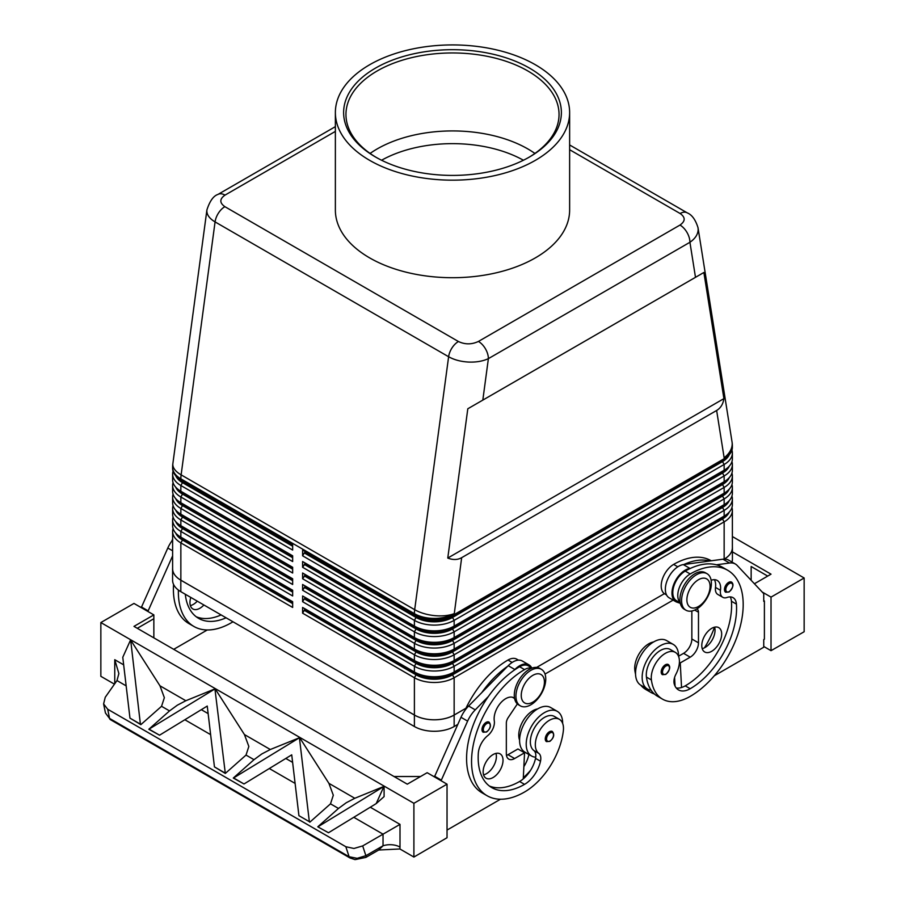 <?xml version="1.0" encoding="UTF-8"?>
<svg xmlns="http://www.w3.org/2000/svg" width="905" height="905" viewBox="0 0 905 905"><rect width="100%" height="100%" fill="white"/><g stroke="black" fill="none" stroke-linecap="round" stroke-linejoin="round"><path stroke-width="1.36" d="M523.429 160.242A101.846 58.802 0 0 0 381.571 160.242M203.885 604.981A14.05 8.111 -60 0 1 192.867 608.952A14.05 8.111 -60 0 1 189.959 602.515A14.05 8.111 -60 0 1 190.797 597.424M731.545 582.096C734.068 584.245 733.242 587.537 729.091 591.994L725.697 592.243A5.86 3.382 -60 0 1 724.792 587.549A5.86 3.382 -60 0 1 728.627 582.39A5.86 3.382 -60 0 1 731.545 582.096A5.86 3.382 -60 0 1 732.122 582.605M696.488 609.167A21.087 12.172 -60 0 1 685.945 610.208A21.087 12.172 -60 0 1 682.709 593.318A21.087 12.172 -60 0 1 696.488 574.743A21.087 12.172 -60 0 1 707.031 573.691A21.087 12.172 -60 0 1 710.255 590.592A21.087 12.172 -60 0 1 696.488 609.167M698.479 606.486A16.403 9.469 -60 0 1 686.884 599.789A16.403 9.469 -60 0 1 698.479 579.709A16.403 9.469 -60 0 1 710.074 586.406A16.403 9.469 -60 0 1 698.479 606.486M685.153 609.676A21.087 12.172 -60 0 1 684.293 609.257A21.087 12.172 -60 0 1 681.058 592.356A21.087 12.172 -60 0 1 694.836 573.781A21.087 12.172 -60 0 1 705.368 572.741L707.031 573.691M668.275 664.53C670.797 666.68 669.972 669.972 665.82 674.429L662.415 674.678A5.86 3.382 -60 0 1 661.521 669.983A5.86 3.382 -60 0 1 665.345 664.824A5.86 3.382 -60 0 1 668.275 664.53A5.86 3.382 -60 0 1 668.852 665.039M711.262 560.783L711.104 560.693A74.957 43.282 120 0 0 673.625 564.415A17.568 10.147 120 0 0 663.885 575.478A17.568 10.147 120 0 0 664.847 593.974L666.555 594.958M653.546 641.996A19.91 11.494 120 0 0 634.846 670.401A55.409 31.992 120 0 0 635.548 674.191M680.175 602.583A17.568 10.147 -60 0 1 680.458 585.037A17.568 10.147 -60 0 1 690.198 573.974A74.957 43.282 -60 0 1 727.677 570.263A74.957 43.282 -60 0 1 739.159 630.321A74.957 43.282 -60 0 1 690.198 696.386A55.409 31.992 -60 0 1 662.494 699.124A55.409 31.992 -60 0 1 651.408 679.96A19.91 11.494 -60 0 1 659.044 658.704A19.91 11.494 -60 0 1 675.3 652.358A19.91 11.494 -60 0 1 679.282 659.247A19.91 11.494 -60 0 1 675.967 674.135A11.708 6.765 120 0 0 674.248 683.999A23.428 13.53 120 0 0 678.479 689.893A23.428 13.53 120 0 0 690.198 688.728A65.59 37.863 120 0 0 736.421 604.11A16.403 9.469 120 0 0 733.061 597.673A16.403 9.469 120 0 0 727.054 597.47A11.708 6.765 -60 0 1 722.767 597.311A11.708 6.765 -60 0 1 720.459 590.286A16.403 9.469 120 0 0 717.224 580.456A16.403 9.469 120 0 0 711.126 580.275M680.221 602.843L676.442 600.66A17.568 10.147 -60 0 1 675.481 582.164A17.568 10.147 -60 0 1 685.221 571.1A74.957 43.282 -60 0 1 690.538 568.34L689.949 568.419A18.745 10.815 120 0 0 674.101 583.544A18.745 10.815 120 0 0 675.854 601.678A18.745 10.815 120 0 0 676.997 602.187L680.322 603.318M678.592 656.453A25.77 14.876 120 0 0 678.603 656.216A25.77 14.876 120 0 0 673.263 644.417A25.77 14.876 120 0 0 653.41 651.329A25.77 14.876 120 0 0 642.154 677.257A25.77 14.876 120 0 0 647.494 689.056A25.77 14.876 120 0 0 651.102 690.198A55.409 31.992 -60 0 1 646.442 677.087A19.91 11.494 -60 0 1 654.077 655.831A19.91 11.494 -60 0 1 670.333 649.496L675.3 652.358M673.263 644.417L666.634 640.593A25.77 14.876 120 0 0 646.781 647.494A25.77 14.876 120 0 0 635.536 673.433A25.77 14.876 120 0 0 640.864 685.221L647.494 689.056M702.212 648.636A14.05 8.111 120 0 0 715.041 630.242A14.05 8.111 120 0 0 714.611 627.165M701.782 645.548A14.05 8.111 -60 0 1 707.925 631.407A14.05 8.111 -60 0 1 718.751 627.64A14.05 8.111 -60 0 1 721.67 634.077A14.05 8.111 -60 0 1 715.527 648.218A14.05 8.111 -60 0 1 704.701 651.985A14.05 8.111 -60 0 1 701.782 645.548M486.121 722.394A5.86 3.382 120 0 0 482.614 726.658A5.86 3.382 120 0 0 483.202 732.247L486.596 731.998C490.657 728.502 491.472 725.199 489.051 722.1A5.86 3.382 120 0 0 486.121 722.394M530.85 670.367A21.087 12.172 120 0 0 517.072 688.943A21.087 12.172 120 0 0 520.307 705.843A21.087 12.172 120 0 0 530.85 704.791A21.087 12.172 120 0 0 544.618 686.216A21.087 12.172 120 0 0 541.394 669.327A21.087 12.172 120 0 0 530.85 670.367M532.83 675.345A16.403 9.469 120 0 0 521.246 695.425A16.403 9.469 120 0 0 532.83 702.122A16.403 9.469 120 0 0 544.425 682.031A16.403 9.469 120 0 0 532.83 675.345M541.394 669.327L539.731 668.365A21.087 12.172 120 0 0 529.187 669.417A21.087 12.172 120 0 0 515.42 687.992A21.087 12.172 120 0 0 518.656 704.882L520.307 705.843M549.403 731.76A5.86 3.382 120 0 0 545.896 736.025A5.86 3.382 120 0 0 546.473 741.614L549.867 741.376C553.928 737.88 554.754 734.577 552.333 731.478A5.86 3.382 120 0 0 549.403 731.76M464.899 710.47A74.957 43.282 -60 0 1 507.988 660.039A17.568 10.147 -60 0 1 516.778 659.168L518.486 660.152M519.583 740.132A19.91 11.494 -60 0 1 518.904 732.722A19.91 11.494 -60 0 1 537.593 708.932M531.891 668.139A17.568 10.147 120 0 0 524.549 669.598A74.957 43.282 120 0 0 475.589 735.663A74.957 43.282 120 0 0 487.071 795.721A74.957 43.282 120 0 0 524.549 792.011A55.409 31.992 120 0 0 563.34 730.81A19.91 11.494 120 0 0 559.358 719.305A19.91 11.494 120 0 0 544.957 723.695A19.91 11.494 120 0 0 535.466 742.281A19.91 11.494 120 0 0 538.769 753.345A11.708 6.765 -60 0 1 540.5 761.229A23.428 13.53 -60 0 1 524.549 784.364A65.59 37.863 -60 0 1 491.754 787.61A65.59 37.863 -60 0 1 478.326 753.118A16.403 9.469 -60 0 1 487.693 735.663A11.708 6.765 120 0 0 494.288 720.866A16.403 9.469 -60 0 1 500.408 703.208A16.403 9.469 -60 0 1 513.916 697.834A16.403 9.469 -60 0 1 514.538 698.253M559.358 719.305L554.38 716.432A19.91 11.494 120 0 0 539.98 720.821A19.91 11.494 120 0 0 530.488 739.408A19.91 11.494 120 0 0 533.803 750.483A11.708 6.765 -60 0 1 535.726 757.191A25.77 14.876 -60 0 1 531.552 755.992A25.77 14.876 -60 0 1 526.212 744.193A25.77 14.876 -60 0 1 537.457 718.265A25.77 14.876 -60 0 1 557.31 711.364A25.77 14.876 -60 0 1 562.65 723.163A25.77 14.876 -60 0 1 562.65 723.4M531.552 755.992L524.923 752.168A25.77 14.876 -60 0 1 519.583 740.369A25.77 14.876 -60 0 1 530.828 714.441A25.77 14.876 -60 0 1 550.693 707.54L557.31 711.364M483.575 774.861A14.05 8.111 120 0 0 496.393 756.478A14.05 8.111 120 0 0 495.963 753.401M503.022 760.302A14.05 8.111 -60 0 1 496.89 774.454A14.05 8.111 -60 0 1 486.053 778.21A14.05 8.111 -60 0 1 483.146 771.784A14.05 8.111 -60 0 1 489.277 757.632A14.05 8.111 -60 0 1 500.114 753.876A14.05 8.111 -60 0 1 503.022 760.302M569.63 149.71L680.13 213.512C685.549 217.336 685.492 221.193 679.994 225.062A14.05 8.111 60 0 1 687.019 232.483A14.05 8.111 60 0 1 689.927 242.28C695.289 238.558 698.038 234.282 698.162 229.463L697.981 227.483M695.492 277.326L703.875 272.484L723.909 398.63C723.072 404.139 720.64 408.087 716.636 410.474L461.663 557.684C457.602 559.957 452.964 560.082 447.771 558.057L467.806 408.777L695.492 277.326L689.927 242.28L488.383 358.64A14.05 8.111 -120 0 0 485.465 348.844A14.05 8.111 -120 0 0 478.44 341.434C471.731 344.613 465.057 344.635 458.428 341.513L224.87 206.668C219.451 202.844 219.508 198.987 225.006 195.118L335.37 131.395M206.928 209.779L206.838 210.989C206.962 215.073 209.711 218.716 215.073 221.906A14.05 8.111 -60 0 1 218.456 213.094A14.05 8.111 -60 0 1 224.87 206.668M335.37 126.643L217.981 194.417A14.05 8.111 60 0 1 225.006 195.118M182.482 538.09A25.77 14.876 0 0 0 182.505 538.113L180.853 537.151A28.112 16.233 180 0 1 172.617 525.681L172.617 519.945A28.112 16.233 0 0 0 180.853 531.416L292.654 595.965L292.654 590.23L180.853 525.681A28.112 16.233 180 0 1 172.617 514.198L172.617 508.463A28.112 16.233 0 0 0 180.853 519.945L292.654 584.494L292.654 578.759L180.853 514.198A28.112 16.233 180 0 1 172.617 502.728L172.617 496.992A28.112 16.233 0 0 0 180.853 508.463L292.654 573.012L292.654 567.277L180.853 502.728A28.112 16.233 180 0 1 172.617 491.245L172.617 485.51A28.112 16.233 0 0 0 180.853 496.992L292.654 561.541L292.654 555.806L180.853 491.245A28.112 16.233 180 0 1 172.617 479.774L172.617 474.039A28.112 16.233 0 0 0 180.853 485.51L292.654 550.059L292.654 544.324L180.853 479.774A28.112 16.233 180 0 1 172.617 468.304L172.617 467.342A28.112 16.233 0 0 0 180.853 478.824A28.112 16.233 -60 0 1 180.921 476.867A28.112 16.233 -60 0 1 181.124 474.865L215.073 221.906L448.62 356.74C454.163 359.851 460.792 361.615 468.496 362.057C476.211 362.362 482.84 361.219 488.383 358.64L482.818 400.112M173.059 528.543A28.112 16.233 0 0 0 172.617 531.416L172.617 568.713A28.112 16.233 180 0 0 180.853 580.184A28.112 16.233 180 0 1 172.584 568.713A28.112 16.233 180 0 1 172.617 567.921M182.482 526.62A25.77 14.876 0 0 0 182.505 526.631L180.853 525.681L180.853 519.945L182.505 517.072A25.77 14.876 180 0 1 175.717 510.137M173.059 517.072A28.112 16.233 0 0 0 172.617 519.945M182.482 515.137A25.77 14.876 0 0 0 182.505 515.16L180.853 514.198L180.853 508.463L182.505 505.601A25.77 14.876 180 0 1 175.717 498.666M173.059 505.601A28.112 16.233 0 0 0 172.617 508.463M182.482 503.666A25.77 14.876 0 0 0 182.505 503.678L180.853 502.728L180.853 496.992L182.505 494.119A25.77 14.876 180 0 1 175.717 487.184M173.059 494.119A28.112 16.233 0 0 0 172.617 496.992M182.482 492.184A25.77 14.876 0 0 0 182.505 492.207L180.853 491.245L180.853 485.51L182.505 482.648A25.77 14.876 180 0 1 175.717 475.713M173.059 482.648A28.112 16.233 0 0 0 172.617 485.51M182.482 480.713A25.77 14.876 0 0 0 182.505 480.736L180.853 479.774L180.853 478.824L414.4 613.658A28.112 16.233 0 0 0 434.276 618.409A28.112 16.233 0 0 0 454.152 613.658A28.112 13.315 -172.4 0 1 434.479 615.615A28.112 13.315 -172.4 0 1 414.682 609.699L181.124 474.865A28.112 13.315 -172.4 0 1 172.81 464.548A28.112 13.315 -172.4 0 1 172.866 463.609A28.112 28.112 0 0 0 172.617 467.342M173.059 471.166A28.112 16.233 0 0 0 172.617 474.039M416.062 661.476L414.4 660.514L416.062 661.476A25.77 14.876 0 0 0 434.276 665.831A25.77 14.876 0 0 0 452.5 661.476L454.152 660.514A28.112 16.233 180 0 1 434.276 665.277A28.112 16.233 180 0 1 414.4 660.514L302.598 595.965L302.598 601.701L414.4 666.261L414.4 671.996L416.062 672.947A25.77 14.876 0 0 0 434.276 677.302A25.77 14.876 0 0 0 452.5 672.947L454.152 671.996A28.112 16.233 180 0 1 434.276 676.748A28.112 16.233 180 0 1 414.4 671.996L302.598 607.447L302.598 613.183L414.4 677.732A28.112 16.233 0 0 0 434.276 682.483A28.112 16.233 0 0 0 454.152 677.732L724.147 521.857A28.112 16.233 0 0 0 732.383 510.375L732.383 547.672A28.112 16.233 180 0 1 724.249 559.098M457.76 724.441L454.152 726.523L454.152 715.052L465.951 708.242L454.152 715.029A28.112 16.233 180 0 1 434.276 719.78A28.112 16.233 180 0 1 414.4 715.029L180.853 580.184L180.853 542.887L292.654 607.447L292.654 601.701L180.853 537.151L180.853 531.416L182.505 528.543A25.77 14.876 180 0 1 175.717 521.619M729.283 512.049A25.77 14.876 180 0 1 722.495 518.984L452.5 674.858A25.77 14.876 180 0 1 434.276 679.225A25.77 14.876 180 0 1 416.062 674.858L304.25 610.309L304.917 608.782M416.062 627.052L414.4 626.09L416.062 627.052A25.77 14.876 0 0 0 434.276 631.407A25.77 14.876 0 0 0 452.5 627.052L454.152 626.09A28.112 16.233 180 0 1 434.276 630.842A28.112 16.233 180 0 1 414.4 626.09L302.598 561.541L302.598 567.277L304.917 564.03L416.719 628.579A24.831 14.333 0 0 0 451.833 628.579L721.828 472.693A24.831 14.333 0 0 0 727.088 468.213M416.062 615.57L414.4 614.619L416.062 615.57A25.77 14.876 0 0 0 434.276 619.925A25.77 14.876 0 0 0 452.5 615.57L454.152 614.619A28.112 16.233 180 0 1 434.276 619.371A28.112 16.233 180 0 1 414.4 614.619L302.598 550.059L302.598 555.806L414.4 620.355A28.112 16.233 0 0 0 434.276 625.106A28.112 16.233 0 0 0 454.152 620.355L724.147 464.469A28.112 16.233 0 0 0 732.383 452.998L732.383 458.733A28.112 16.233 180 0 1 724.147 470.215L454.152 626.09L454.152 620.355L452.5 617.482A25.77 14.876 180 0 1 434.276 621.837A25.77 14.876 180 0 1 416.062 617.482L304.25 552.932L304.917 552.548L416.719 617.097A24.831 14.333 0 0 0 451.833 617.097L721.828 461.222A24.831 14.333 0 0 0 727.088 456.742M416.062 638.523L414.4 637.561L416.062 638.523A25.77 14.876 0 0 0 434.276 642.878A25.77 14.876 0 0 0 452.5 638.523L454.152 637.561A28.112 16.233 180 0 1 434.276 642.324A28.112 16.233 180 0 1 414.4 637.561L302.598 573.012L302.598 578.759L304.917 575.501L416.719 640.05A24.831 14.333 0 0 0 451.833 640.05L721.828 484.175A24.831 14.333 0 0 0 727.088 479.684M302.598 567.277L414.4 631.826A28.112 16.233 0 0 0 434.276 636.577A28.112 16.233 0 0 0 454.152 631.826L724.147 475.951A28.112 16.233 0 0 0 732.383 464.469L732.383 470.215A28.112 16.233 180 0 1 724.147 481.686L454.152 637.561L454.152 631.826L452.5 628.964A25.77 14.876 180 0 1 434.276 633.319A25.77 14.876 180 0 1 416.062 628.964L304.25 564.403M416.062 649.994L414.4 649.043L416.062 649.994A25.77 14.876 0 0 0 434.276 654.36A25.77 14.876 0 0 0 452.5 649.994L454.152 649.043A28.112 16.233 180 0 1 434.276 653.795A28.112 16.233 180 0 1 414.4 649.043L302.598 584.494L302.598 590.23L304.917 586.983L416.719 651.532A24.831 14.333 0 0 0 451.833 651.532L721.828 495.646A24.831 14.333 0 0 0 727.088 491.166M302.598 578.759L414.4 643.308A28.112 16.233 0 0 0 434.276 648.059A28.112 16.233 0 0 0 454.152 643.308L724.147 487.422A28.112 16.233 0 0 0 732.383 475.951L732.383 481.686A28.112 16.233 180 0 1 724.147 493.168L454.152 649.043L454.152 643.308L452.5 640.435A25.77 14.876 180 0 1 434.276 644.79A25.77 14.876 180 0 1 416.062 640.435L304.25 575.885M302.598 590.23L414.4 654.779A28.112 16.233 0 0 0 434.276 659.53A28.112 16.233 0 0 0 454.152 654.779L724.147 498.904A28.112 16.233 0 0 0 732.383 487.422L732.383 493.168A28.112 16.233 180 0 1 724.147 504.639L454.152 660.514L454.152 654.779L452.5 651.917A25.77 14.876 180 0 1 434.276 656.272A25.77 14.876 180 0 1 416.062 651.917L304.25 587.356M416.062 663.388L414.4 666.261A28.112 16.233 0 0 0 434.276 671.012A28.112 16.233 0 0 0 454.152 666.261L724.147 510.375A28.112 16.233 0 0 0 732.383 498.904L732.383 504.639A28.112 16.233 180 0 1 724.147 516.11L454.152 671.996L454.152 666.261L452.5 663.388A25.77 14.876 180 0 1 434.276 667.743A25.77 14.876 180 0 1 416.062 663.388L304.25 598.839L304.917 598.454L416.719 663.003A24.831 14.333 0 0 0 451.833 663.003L721.828 507.128A24.831 14.333 0 0 0 727.088 502.637M716.636 410.474L724.147 457.783A28.112 16.233 -0 0 0 732.383 446.301L732.383 447.262A28.112 16.233 180 0 1 724.147 458.733L454.152 614.619L461.663 557.684M729.283 500.578A25.77 14.876 180 0 1 722.495 507.513L452.5 663.388M729.283 489.096A25.77 14.876 180 0 1 722.495 496.031L452.5 651.917M729.283 477.625A25.77 14.876 180 0 1 722.495 484.56L452.5 640.435M729.283 466.143A25.77 14.876 180 0 1 722.495 473.077L452.5 628.964M729.283 454.672A25.77 14.876 180 0 1 722.495 461.607L452.5 617.482M535.319 160.366A117.13 67.626 180 0 1 407.68 175.016A117.13 67.626 180 0 1 335.37 112.548A117.13 67.626 180 0 1 369.681 64.73A117.13 67.626 180 0 1 497.32 50.069A117.13 67.626 180 0 1 569.63 112.548A117.13 67.626 180 0 1 535.319 160.366M335.37 112.548L335.37 210.096A117.13 67.626 0 0 0 407.68 272.563A117.13 67.626 0 0 0 535.319 257.902A117.13 67.626 0 0 0 569.63 210.096L569.63 112.548M528.656 157.47A106.541 61.506 0 0 0 559.041 114.46A106.541 61.506 0 0 0 493.27 57.637A106.541 61.506 0 0 0 377.17 70.963A106.541 61.506 0 0 0 345.959 114.46A106.541 61.506 0 0 0 376.344 157.47M375.507 68.101A108.883 62.864 180 0 1 529.493 68.101A108.883 62.864 180 0 1 529.493 156.995L529.493 156.995A108.883 62.864 180 0 1 375.507 156.995A108.883 62.864 180 0 1 375.507 68.101M534.912 153.443A106.541 61.506 0 0 0 527.83 148.929A106.541 61.506 0 0 0 517.739 143.805A106.541 61.506 0 0 0 387.261 143.805A106.541 61.506 0 0 0 377.17 148.929A106.541 61.506 0 0 0 370.088 153.443M378.675 850.021L399.897 848.969L399.999 847.08A14.05 8.111 0 0 0 391.899 844.772A14.05 8.111 0 0 0 383.03 845.79L378.686 850.021L365.88 857.408A4.683 1.177 -120 0 0 365.88 855.689L357.17 858.325L349.104 856.73A4.683 2.704 120 0 0 349.964 857.951A4.683 2.704 120 0 0 349.975 857.951A4.683 2.704 120 0 0 350.077 858.008M115.421 682.811A14.05 8.111 0 0 0 114.754 682.393L114.799 683.694M123.668 664.847L114.754 659.7L118.872 673.546L116.983 680.571L105.24 697.28L103.6 703.932L105.455 713.004L109.573 718.434L107.695 709.237L103.6 703.932L105.455 713.004L110.444 719.656A4.683 2.704 -60 0 1 110.433 719.656A4.683 2.704 -60 0 1 109.573 718.434L349.104 856.73L345.846 846.729L107.695 709.237M399.999 847.08L399.999 824.376L383.03 834.172L383.03 845.79L365.88 855.689L362.69 845.915L353.957 848.471L345.846 846.729M215.141 688.807L185.842 700.73L177.335 705.187L169.529 710.911L148.827 729.26L215.141 688.807L244.441 734.566L248.841 746.467L246.024 755.075L225.322 773.424L214.451 766.897L207.245 706.058L159.54 735.199L149.121 729.181M140.399 724.147L140.841 724.656L161.543 706.296L164.359 697.698L159.959 685.798L130.659 640.039L140.399 724.147L129.969 718.129L122.775 657.29L130.467 640.208M299.419 737.756L270.312 749.51L261.805 753.956L254 759.68L233.298 778.04L244.011 783.968L233.592 777.961L299.419 737.756L309.352 821.695L298.922 815.677L309.352 821.695M318.074 826.729L384.093 786.343L354.794 798.278L346.287 802.724L338.481 808.448L317.779 826.808L328.492 832.747L317.779 826.808M309.793 822.204L330.495 803.844L333.312 795.235L328.911 783.345L299.612 737.575M298.922 815.677L291.727 754.838L244.011 783.968M159.54 735.199L148.827 729.26M140.841 724.656L129.969 718.129M362.69 845.915L383.03 834.172L353.787 817.294M214.938 688.976L225.322 773.424M384.093 786.343L384.093 796.615L376.197 803.606L328.492 832.747M399.897 848.969L413.902 857.058L413.902 803.301L100.851 622.55L133.974 603.431L153.85 614.902L133.974 626.384L407.284 784.171L427.16 772.7L447.036 784.171L447.036 837.725L413.902 857.058M114.46 684.169L100.851 676.318L100.851 622.55M732.383 536.552L804.149 577.99L771.026 597.119L762.157 591.994M763.741 646.464L771.026 650.672L804.149 631.747L804.149 577.99M771.026 650.672L771.026 597.119M751.15 580.297L751.15 566.519L767.712 576.078M732.417 551.869L771.026 574.166L754.408 583.759M714.294 675.775L763.741 647.222L763.741 639.575L764.397 639.19L764.397 600.943L763.741 600.558M764.397 600.943L763.741 601.327L763.741 593.669L737.19 565.467A23.428 13.53 120 0 0 735.369 564.019A23.428 13.53 120 0 0 729.566 563.023L716.421 564.811A74.957 43.282 -60 0 1 722.699 567.39L727.677 570.263M383.89 786.524L376.197 803.606M224.87 772.915L214.451 766.897M420.531 776.524L394.026 776.524M413.902 803.301L447.036 784.171M441.074 780.732L467.614 721.115A23.428 13.53 -60 0 1 475.249 709.848L488.395 696.465A74.957 43.282 120 0 0 482.105 792.859A74.957 43.282 120 0 0 484.673 794.149M500.454 799.239L447.036 830.077M137.288 628.296L153.85 618.726L153.85 637.855M153.85 618.726L153.85 614.902M207.268 629.971L173.726 649.326M173.556 584.426A74.957 43.282 120 0 0 188.919 623.59L193.896 626.464A74.957 43.282 -60 0 1 178.398 590.071M147.888 611.463L172.617 555.862M732.383 546.892A28.112 16.233 180 0 1 732.417 547.672L732.417 559.154A28.112 16.233 180 0 1 731.964 562.05M673.128 600.106L545.025 674.067M454.152 726.523A28.112 16.233 180 0 1 414.4 726.523L180.819 591.666A28.112 16.233 180 0 1 172.584 580.184L172.584 568.713M723.909 398.63L447.771 558.057M703.875 272.484L467.806 408.777M732.383 452.998A28.112 16.233 0 0 0 731.941 450.124M302.598 555.806L304.25 552.932M304.25 551.021L302.598 550.059M722.518 459.672A25.77 14.876 0 0 1 722.495 459.695L724.147 458.733L724.147 457.783A28.112 18.688 171 0 0 732.19 443.733A28.112 18.688 171 0 0 732.032 441.9A28.112 28.112 0 0 1 732.383 446.301M732.383 464.469A28.112 16.233 0 0 0 731.941 461.607M304.25 562.491L302.598 561.541M722.518 471.154A25.77 14.876 0 0 1 722.495 471.166L724.147 470.215L724.147 464.469L722.495 461.607M732.383 475.951A28.112 16.233 0 0 0 731.941 473.077M304.25 573.974L302.598 573.012M722.518 482.625A25.77 14.876 0 0 1 722.495 482.648L724.147 481.686L724.147 475.951L722.495 473.077M732.383 487.422A28.112 16.233 0 0 0 731.941 484.56M304.25 585.445L302.598 584.494M722.518 494.107A25.77 14.876 0 0 1 722.495 494.119L724.147 493.168L724.147 487.422L722.495 484.56M732.383 498.904A28.112 16.233 0 0 0 731.941 496.031M302.598 601.701L304.25 598.839M304.25 596.927L302.598 595.965M722.518 505.578A25.77 14.876 0 0 1 722.495 505.601L724.147 504.639L724.147 498.904L722.495 496.031M304.917 552.548L304.917 551.405M304.917 564.03L304.917 562.876M304.917 575.501L304.917 574.358M304.917 586.983L304.917 585.829M304.917 598.454L304.917 597.311M302.598 613.183L304.25 610.309M732.383 510.375A28.112 16.233 0 0 0 731.941 507.513M536.654 667.415L664.383 593.669L536.631 667.415M304.25 608.398L302.598 607.447M722.518 517.049A25.77 14.876 0 0 1 722.495 517.072L724.147 516.11L724.147 510.375L722.495 507.513M304.917 609.925L416.719 674.485A24.831 14.333 0 0 0 451.833 674.485L721.828 518.599A24.831 14.333 0 0 0 727.088 514.119M292.654 546.235L182.505 482.648M292.654 557.718L182.505 494.119M292.654 569.188L182.505 505.601M292.654 580.671L182.505 517.072M292.654 592.142L182.505 528.543M292.654 545.477L183.172 482.263A24.831 14.333 180 0 1 177.912 477.772M292.654 556.948L183.172 493.734A24.831 14.333 180 0 1 177.912 489.254M292.654 568.431L183.172 505.216A24.831 14.333 180 0 1 177.912 500.725M292.654 579.901L183.172 516.687A24.831 14.333 180 0 1 177.912 512.207M292.654 591.372L183.172 528.169A24.831 14.333 180 0 1 177.912 523.678M172.617 531.416A28.112 16.233 0 0 0 180.853 542.887L182.505 540.025A25.77 14.876 180 0 1 175.717 533.09M292.654 603.612L182.505 540.025M292.654 602.854L183.172 539.64A24.831 14.333 180 0 1 177.912 535.16M454.152 715.052A28.112 16.233 180 0 1 414.4 715.052L180.819 580.184L180.819 591.666M732.417 547.672A28.112 16.233 180 0 1 724.283 559.098M434.445 776.897L460.984 717.292A23.428 13.53 -60 0 1 468.62 706.024L508.237 665.684A18.745 10.815 -60 0 1 522.332 661.023L528.95 664.847A18.745 10.815 -60 0 1 531.631 667.743M506.472 755.426A11.708 6.765 120 0 0 507.988 754.713L517.932 748.978L524.549 752.802L523.26 778.888A23.428 13.53 -60 0 1 519.583 781.49A65.59 37.863 -60 0 1 489.367 786.015M517.355 703.932L508.214 717.575A7.025 4.061 120 0 0 506.336 723.163L506.336 753.763A11.708 6.765 120 0 0 508.757 759.125A11.708 6.765 120 0 0 514.617 758.537L524.549 752.802M441.074 779.963L434.445 776.139M532.151 668.048L528.373 665.865A17.568 10.147 120 0 0 519.583 666.736A74.957 43.282 120 0 0 514.278 670.107L514.855 669.519A18.745 10.815 -60 0 1 528.95 664.847M514.278 670.107A74.957 43.282 120 0 0 488.395 696.465M507.648 666.284A74.957 43.282 120 0 0 481.765 692.642M528.916 754.476A11.708 6.765 -60 0 1 528.905 754.532A23.428 13.53 -60 0 1 523.871 766.637M523.316 777.723A55.409 31.992 120 0 0 530.602 770.279M535.726 757.191A11.708 6.765 -60 0 1 535.522 758.356A23.428 13.53 -60 0 1 523.26 778.888M523.78 752.349A23.428 13.53 120 0 0 523.927 751.659A11.708 6.765 120 0 0 523.961 751.523M696.884 608.929A7.025 4.061 -60 0 1 697.02 609.008A7.025 4.061 -60 0 1 698.479 612.221L698.479 642.833A11.708 6.765 -60 0 1 690.198 657.177L680.255 662.913L681.544 687.506A23.428 13.53 120 0 0 685.221 685.866A65.59 37.863 120 0 0 731.444 601.248A16.403 9.469 120 0 0 730.188 596.915M722.767 597.311L717.801 594.438A11.708 6.765 -60 0 1 715.493 587.424A16.403 9.469 120 0 0 714.35 579.686M735.369 564.019L728.74 560.184A23.428 13.53 120 0 0 722.937 559.2L683.32 564.596A18.745 10.815 120 0 0 667.483 579.72A18.745 10.815 120 0 0 669.225 597.854L675.854 601.678M691.85 610.988L691.85 638.998A11.708 6.765 -60 0 1 683.569 653.342L678.603 656.216M680.255 662.913L679.406 662.415M674.598 677.483L675.051 686.092M690.538 568.34A74.957 43.282 -60 0 1 716.421 564.811M662.494 699.124L657.516 696.262A55.409 31.992 -60 0 1 651.102 690.198M676.261 687.992A23.428 13.53 120 0 0 681.544 687.506M683.909 564.516A74.957 43.282 -60 0 1 709.792 560.987M640.74 685.153A55.409 31.992 120 0 0 645.921 689.565L650.899 692.427A55.409 31.992 -60 0 1 645.706 688.015M714.554 627.176A65.59 37.863 -60 0 1 704.475 647.799M654.406 693.999A55.409 31.992 -60 0 1 650.899 692.427M674.214 683.886A23.428 13.53 120 0 0 674.915 683.682M190.389 605.603A14.05 8.111 120 0 0 197.267 601.158M232.981 621.78A55.409 31.992 -60 0 1 231.375 622.742A74.957 43.282 -60 0 1 193.896 626.464M185.299 594.246A65.59 37.863 120 0 0 198.58 618.341A65.59 37.863 120 0 0 226.08 617.798M221.114 614.925A65.59 37.863 -60 0 1 196.181 616.746M172.617 539.29A74.957 43.282 120 0 0 171.724 541.213M141.259 607.64L167.81 548.023A23.428 13.53 -60 0 1 172.617 540.002M141.259 606.87L147.888 610.694M729.283 591.565A4.921 2.839 -60 0 1 725.81 589.562A4.921 2.839 -60 0 1 729.283 583.533A4.921 2.839 -60 0 1 732.224 583.714A4.921 2.839 -60 0 1 732.326 587.741A4.921 2.839 -60 0 1 729.283 591.565M666.012 673.999A4.921 2.839 -60 0 1 662.528 671.996A4.921 2.839 -60 0 1 666.012 665.967A4.921 2.839 -60 0 1 668.953 666.148A4.921 2.839 -60 0 1 669.055 670.175A4.921 2.839 -60 0 1 666.012 673.999M634.846 670.401L635.661 670.865M685.221 571.1L690.198 573.974M483.847 727.122A4.921 2.839 120 0 0 483.745 731.263A4.921 2.839 120 0 0 486.788 731.568A4.921 2.839 120 0 0 490.261 725.55A4.921 2.839 120 0 0 486.788 723.536A4.921 2.839 120 0 0 483.847 727.122M547.118 736.489A4.921 2.839 120 0 0 547.016 740.629A4.921 2.839 120 0 0 550.059 740.946A4.921 2.839 120 0 0 553.543 734.917A4.921 2.839 120 0 0 550.059 732.914A4.921 2.839 120 0 0 547.118 736.489M507.988 660.039L512.151 662.449M512.92 697.382L514.549 698.321M458.428 341.513A14.05 8.111 -60 0 0 452.002 347.927A14.05 8.111 -60 0 0 448.62 356.74L414.682 609.699A28.112 16.233 120 0 0 414.467 611.712A28.112 16.233 120 0 0 414.4 613.658L414.4 614.619M680.13 213.512A14.05 8.111 -60 0 1 686.544 212.517A14.05 8.111 -60 0 1 687.144 212.811A14.05 8.111 -60 0 1 687.155 212.811A14.05 8.111 -60 0 1 687.28 212.89M454.152 715.029L454.152 677.732L452.5 674.858M722.495 518.984L724.147 521.857L724.147 559.098M414.4 715.029L414.4 677.732L416.062 674.858M416.062 651.917L414.4 654.779L414.4 660.514M416.062 640.435L414.4 643.308L414.4 649.043M416.062 628.964L414.4 631.826L414.4 637.561M416.062 617.482L414.4 620.355L414.4 626.09M114.754 659.7L114.754 682.393M116.983 680.571L126.157 685.866M161.543 706.296L169.529 710.911M246.024 755.075L254 759.68M330.495 803.844L338.481 808.448M184.835 719.747L210.627 734.645M269.317 768.526L295.109 783.413M292.62 762.383L285.799 758.447M208.139 713.615L201.329 709.678M354.794 798.278L328.911 783.345M270.312 749.51L244.441 734.566M399.999 824.376L370.281 807.226M185.842 700.73L159.959 685.798M722.495 459.695L724.147 458.733L722.495 459.695M722.495 471.166L724.147 470.215L722.495 471.166M722.495 482.648L724.147 481.686L722.495 482.648M722.495 494.119L724.147 493.168L722.495 494.119M722.495 505.601L724.147 504.639L722.495 505.601M416.719 617.097L416.719 615.943M451.833 617.097L451.833 615.943M721.828 461.222L721.828 460.079M416.719 628.579L416.719 627.414M451.833 628.579L451.833 627.414M721.828 472.693L721.828 471.55M416.719 640.05L416.719 638.896M451.833 640.05L451.833 638.896M721.828 484.175L721.828 483.021M416.719 651.532L416.719 650.367M451.833 651.532L451.833 650.367M721.828 495.646L721.828 494.503M416.719 663.003L416.719 661.849M451.833 663.003L451.833 661.849M721.828 507.128L721.828 505.974M416.062 672.947L414.4 671.996M722.495 517.072L724.147 516.11L722.495 517.072M416.719 674.485L416.719 673.32M451.833 674.485L451.833 673.32M721.828 518.599L721.828 517.456M183.172 482.263L183.172 481.109M183.172 493.734L183.172 492.592M183.172 505.216L183.172 504.062M183.172 516.687L183.172 515.545M183.172 528.169L183.172 527.015M183.172 539.64L183.172 538.498M679.994 225.062L478.44 341.434M414.4 726.523L414.4 715.052M514.617 758.537L507.988 754.713M467.614 721.115L460.984 717.292M475.249 709.848L468.62 706.024M514.855 669.519L508.237 665.684M533.803 750.483L538.769 753.345M535.522 758.356L540.5 761.229M519.583 781.49L524.549 784.364M519.583 666.736L524.549 669.598M523.927 751.659L528.905 754.532M698.479 612.221L694.723 610.061M698.479 642.833L691.85 638.998M690.198 657.177L683.569 653.342M729.566 563.023L722.937 559.2M689.949 568.419L683.32 564.596M646.442 677.087L651.408 679.96M685.221 685.866L690.198 688.728M731.444 601.248L736.421 604.11M715.493 587.424L720.459 590.286M674.123 679.451L674.711 679.791M673.625 564.415L677.8 566.813M167.81 548.023L172.617 550.794M684.293 609.257L685.945 610.208M514.583 698.479L512.445 697.246M217.981 194.417C213.456 195.887 209.768 201.068 206.906 209.949L172.866 463.609M182.505 538.113L180.853 537.151M182.505 526.631L180.853 525.681M182.505 515.16L180.853 514.198M182.505 503.678L180.853 502.728M182.505 492.207L180.853 491.245M182.505 480.736L180.853 479.774M365.88 857.408L355.043 859.614L349.975 857.951L110.433 719.656M569.63 144.958L687.155 212.811M698.027 227.755C695.526 219.689 691.895 214.711 687.133 212.811M698.027 227.743L732.032 441.9M487.071 795.721L482.105 792.859"/></g></svg>
